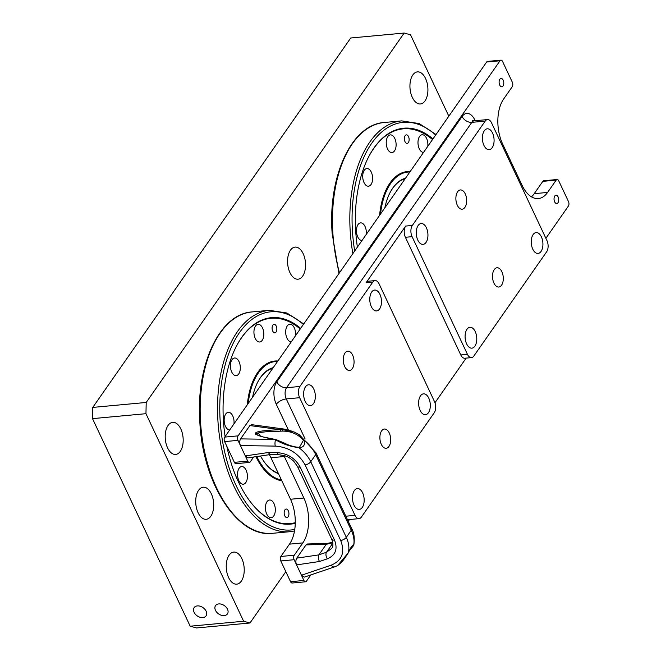 <?xml version="1.0" encoding="UTF-8"?>
<svg xmlns="http://www.w3.org/2000/svg" width="661" height="661" viewBox="0 0 661 661"><rect width="100%" height="100%" fill="white"/><g stroke="black" fill="none" stroke-linecap="round" stroke-linejoin="round"><path stroke-width="0.99" d="M198.606 490.288A16.112 8.915 -95.3 0 1 203.224 487.215A16.112 8.915 -95.3 0 1 213.586 502.434A16.112 8.915 -95.3 0 1 206.199 519.298A16.112 8.915 -95.3 0 1 196.631 508.631A16.112 8.915 -95.3 0 1 198.606 490.288M290.452 250.189A16.112 8.915 -95.3 0 1 295.07 247.115A16.112 8.915 -95.3 0 1 305.432 262.334A16.112 8.915 -95.3 0 1 298.045 279.198A16.112 8.915 -95.3 0 1 288.477 268.531A16.112 8.915 -95.3 0 1 290.452 250.189M229.127 555.149A16.112 8.915 -95.3 0 1 233.746 552.084A16.112 8.915 -95.3 0 1 244.107 567.295A16.112 8.915 -95.3 0 1 236.721 584.167A16.112 8.915 -95.3 0 1 227.153 573.492A16.112 8.915 -95.3 0 1 229.127 555.149M243.628 621.249L249.982 623.001L196.54 627.95L190.178 626.198L243.628 621.249L145.957 413.687L92.507 418.636L92.763 407.416L146.205 402.458L404.168 33.05L350.727 37.999L92.763 407.416M249.982 623.001L285.833 571.666M404.168 33.05L410.531 34.802L448.827 116.187M146.205 402.458L145.957 413.687M168.084 425.42A16.112 8.915 -95.3 0 1 172.703 422.354A16.112 8.915 -95.3 0 1 183.064 437.574A16.112 8.915 -95.3 0 1 175.677 454.438A16.112 8.915 -95.3 0 1 166.109 443.762A16.112 8.915 -95.3 0 1 168.084 425.42M412.819 74.957A16.112 8.915 -95.3 0 1 417.438 71.884A16.112 8.915 -95.3 0 1 427.799 87.103A16.112 8.915 -95.3 0 1 420.413 103.967A16.112 8.915 -95.3 0 1 410.845 93.3A16.112 8.915 -95.3 0 1 412.819 74.957M190.178 626.198L92.507 418.636M215.478 610.318A7.246 5.057 34.9 0 1 215.544 605.608A7.246 5.057 34.9 0 1 224.376 605.616A7.246 5.057 34.9 0 1 227.434 613.912A7.246 5.057 34.9 0 1 221.41 615.275A7.246 5.057 34.9 0 1 215.478 610.318M194.094 612.301A7.246 5.057 34.9 0 1 194.169 607.591A7.246 5.057 34.9 0 1 203.001 607.599A7.246 5.057 34.9 0 1 206.05 615.895A7.246 5.057 34.9 0 1 200.027 617.258A7.246 5.057 34.9 0 1 194.094 612.301M368.251 168.786A8.857 4.9 84.7 0 0 366.847 168.555A8.857 4.9 84.7 0 0 362.782 177.834A8.857 4.9 84.7 0 0 368.483 186.204A8.857 4.9 84.7 0 0 372.614 178.181A8.857 4.9 84.7 0 0 368.251 168.786M427.791 146.321A8.857 4.9 84.7 0 0 427.791 142.867A8.857 4.9 84.7 0 0 422.115 134.761A8.857 4.9 84.7 0 0 418.033 143.834A8.857 4.9 84.7 0 0 423.527 152.418M379.596 215.321A60.176 33.298 -95.3 0 1 410.175 171.538M432.509 139.554A103.108 57.061 84.7 0 0 368.053 158.037M409.126 139.116A4.272 2.363 84.7 0 0 406.358 134.877A4.272 2.363 84.7 0 0 404.4 139.347A4.272 2.363 84.7 0 0 407.151 143.379A4.272 2.363 84.7 0 0 409.126 139.116M394.534 137.967A8.857 4.9 84.7 0 0 390.354 134.894A8.857 4.9 84.7 0 0 386.288 144.172A8.857 4.9 84.7 0 0 391.981 152.542A8.857 4.9 84.7 0 0 395.914 147.196A8.857 4.9 84.7 0 0 394.534 137.967M366.252 234.44A8.857 4.9 84.7 0 0 360.575 222.881A8.857 4.9 84.7 0 0 358.981 223.55A8.857 4.9 84.7 0 0 356.692 233.465A8.857 4.9 84.7 0 0 361.988 240.538M405.094 178.809A53.409 29.555 84.7 0 0 389.676 193.334M384.834 207.818A53.971 29.869 -95.3 0 1 389.783 193.111A53.971 29.869 -95.3 0 1 405.524 178.206M409.837 172.017A59.606 32.984 84.7 0 0 380.521 214.007M357.394 247.123A103.67 57.367 -95.3 0 1 355.742 231.689A103.67 57.367 -95.3 0 1 368.16 157.814A103.67 57.367 -95.3 0 1 432.963 138.901M305.531 581.779L292.17 583.019A3.222 1.785 -95.3 0 1 290.551 581.697L303.911 580.465A3.222 1.785 84.7 0 0 305.531 581.779A3.222 1.785 84.7 0 0 306.456 581.159L310.819 574.921M280.884 556.455L289.485 544.143L302.845 542.904L294.252 555.215L280.884 556.455A3.222 1.785 84.7 0 0 280.785 560.941L290.551 581.697M302.845 542.904A32.224 17.83 84.7 0 0 303.87 498.014L290.51 499.253A32.224 17.83 -95.3 0 1 289.485 544.143M290.51 499.253L270.969 457.743L284.337 456.503A32.224 17.83 84.7 0 0 283.817 455.446M269.366 454.685A32.224 17.83 -95.3 0 1 270.969 457.743M234.391 462.353L247.751 461.114L237.985 440.358L224.624 441.598L234.391 462.353A3.222 1.785 84.7 0 0 236.01 463.667L249.371 462.427A3.222 1.785 84.7 0 0 250.296 461.816L253.642 457.015M224.624 441.598A3.222 1.785 -95.3 0 1 224.723 437.103L238.084 435.863A3.222 1.785 84.7 0 0 237.985 440.358M238.084 435.863L500.022 60.771L486.661 62.01L224.723 437.103M486.661 62.01A3.222 1.785 -95.3 0 1 487.578 61.399L500.947 60.159A3.222 1.785 84.7 0 0 500.022 60.771M531.444 196.838A32.224 17.83 84.7 0 0 534.22 193.673L547.581 192.434A32.224 17.83 84.7 0 1 538.343 198.573A32.224 17.83 84.7 0 1 522.149 185.435L502.608 143.924A32.224 17.83 84.7 0 1 503.632 99.034L512.225 86.715A3.222 1.785 84.7 0 0 512.333 82.228L502.567 61.473A3.222 1.785 84.7 0 0 500.947 60.159M545.879 238.307L568.394 206.067A3.222 1.785 84.7 0 0 568.493 201.58L558.727 180.825A3.222 1.785 84.7 0 0 557.107 179.511A3.222 1.785 84.7 0 0 556.182 180.123L542.821 181.362L534.22 193.673M542.821 181.362A3.222 1.785 -95.3 0 1 543.747 180.75L557.107 179.511M345.001 353.04A9.667 5.346 84.7 0 0 343.811 364.046A9.667 5.346 84.7 0 0 349.553 370.449A9.667 5.346 84.7 0 0 353.99 360.328A9.667 5.346 84.7 0 0 347.769 351.198A9.667 5.346 84.7 0 0 345.001 353.04M362.286 507.425A10.469 5.792 -95.3 0 1 359.287 509.424A10.469 5.792 -95.3 0 1 353.065 502.484A10.469 5.792 -95.3 0 1 354.354 490.561A10.469 5.792 -95.3 0 1 357.353 488.57A10.469 5.792 -95.3 0 1 363.575 495.502A10.469 5.792 -95.3 0 1 362.286 507.425M379.596 308.927A10.469 5.792 -95.3 0 1 376.596 310.918A10.469 5.792 -95.3 0 1 370.375 303.986A10.469 5.792 -95.3 0 1 371.664 292.055A10.469 5.792 -95.3 0 1 374.663 290.063A10.469 5.792 -95.3 0 1 380.885 296.996A10.469 5.792 -95.3 0 1 379.596 308.927M345.835 516.208L355.007 515.357L299.64 397.699L286.279 398.93L305.101 438.937M355.007 515.357A8.056 4.462 84.7 0 0 359.055 518.645A8.056 4.462 84.7 0 0 361.369 517.109L434.227 412.778A8.056 4.462 84.7 0 0 434.475 401.549L379.108 283.891A8.056 4.462 84.7 0 0 375.06 280.603A8.056 4.462 84.7 0 0 372.754 282.14L366.07 282.759L405.656 226.07L412.34 225.451A8.056 4.462 84.7 0 0 412.084 236.671L467.451 354.337A8.056 4.462 84.7 0 0 471.5 357.618A8.056 4.462 84.7 0 0 473.813 356.081L546.672 251.75A8.056 4.462 84.7 0 0 546.928 240.53L491.553 122.863A8.056 4.462 84.7 0 0 487.504 119.575A8.056 4.462 84.7 0 0 485.199 121.112L412.34 225.451M487.504 119.575L474.144 120.814A8.056 4.462 84.7 0 0 471.838 122.351L286.535 387.71L299.896 386.47L372.754 282.14M299.896 386.47A8.056 4.462 84.7 0 0 299.64 397.699M428.435 412.704A10.469 5.792 -95.3 0 1 425.436 414.703A10.469 5.792 -95.3 0 1 419.214 407.763A10.469 5.792 -95.3 0 1 420.495 395.84A10.469 5.792 -95.3 0 1 423.503 393.849A10.469 5.792 -95.3 0 1 429.716 400.781A10.469 5.792 -95.3 0 1 428.435 412.704M313.454 403.64A10.469 5.792 -95.3 0 1 310.455 405.639A10.469 5.792 -95.3 0 1 304.234 398.699A10.469 5.792 -95.3 0 1 305.514 386.776A10.469 5.792 -95.3 0 1 308.522 384.785A10.469 5.792 -95.3 0 1 314.735 391.717A10.469 5.792 -95.3 0 1 313.454 403.64M388.949 446.448A9.667 5.346 -95.3 0 1 386.181 448.282A9.667 5.346 -95.3 0 1 379.959 439.152A9.667 5.346 -95.3 0 1 384.396 429.039A9.667 5.346 -95.3 0 1 390.139 435.442A9.667 5.346 -95.3 0 1 388.949 446.448M541.045 251.444A10.469 5.792 84.7 0 0 542.334 239.522A10.469 5.792 84.7 0 0 536.112 232.581A10.469 5.792 84.7 0 0 533.113 234.581A10.469 5.792 84.7 0 0 531.824 246.503A10.469 5.792 84.7 0 0 538.046 253.436A10.469 5.792 84.7 0 0 541.045 251.444M426.064 242.38A10.469 5.792 84.7 0 0 427.353 230.458A10.469 5.792 84.7 0 0 421.131 223.525A10.469 5.792 84.7 0 0 418.132 225.517A10.469 5.792 84.7 0 0 416.843 237.439A10.469 5.792 84.7 0 0 423.065 244.38A10.469 5.792 84.7 0 0 426.064 242.38M474.904 346.166A10.469 5.792 84.7 0 0 476.184 334.243A10.469 5.792 84.7 0 0 469.963 327.302A10.469 5.792 84.7 0 0 466.963 329.302A10.469 5.792 84.7 0 0 465.683 341.225A10.469 5.792 84.7 0 0 471.896 348.157A10.469 5.792 84.7 0 0 474.904 346.166M492.205 147.659A10.469 5.792 84.7 0 0 493.494 135.736A10.469 5.792 84.7 0 0 487.273 128.804A10.469 5.792 84.7 0 0 484.273 130.795A10.469 5.792 84.7 0 0 482.984 142.718A10.469 5.792 84.7 0 0 489.206 149.659A10.469 5.792 84.7 0 0 492.205 147.659M501.567 285.18A9.667 5.346 84.7 0 0 502.748 274.175A9.667 5.346 84.7 0 0 497.006 267.771A9.667 5.346 84.7 0 0 492.577 277.893A9.667 5.346 84.7 0 0 498.791 287.023A9.667 5.346 84.7 0 0 501.567 285.18M457.61 191.781A9.667 5.346 -95.3 0 1 460.378 189.938A9.667 5.346 -95.3 0 1 466.6 199.068A9.667 5.346 -95.3 0 1 462.163 209.19A9.667 5.346 -95.3 0 1 456.421 202.787A9.667 5.346 -95.3 0 1 457.61 191.781M499.856 79.246A4.189 2.322 -95.3 0 1 501.055 78.452A4.189 2.322 -95.3 0 1 503.748 82.41A4.189 2.322 -95.3 0 1 501.831 86.789A4.189 2.322 -95.3 0 1 499.344 84.021A4.189 2.322 -95.3 0 1 499.856 79.246M554.794 196.003A4.189 2.322 84.7 0 0 554.282 200.77A4.189 2.322 84.7 0 0 556.769 203.547A4.189 2.322 84.7 0 0 558.694 199.159A4.189 2.322 84.7 0 0 556 195.202A4.189 2.322 84.7 0 0 554.794 196.003M303.911 580.465L294.145 559.71A3.222 1.785 84.7 0 1 294.252 555.215M303.87 498.014L284.337 456.503M247.751 461.114A3.222 1.785 84.7 0 0 249.371 462.427M556.182 180.123L547.581 192.434M349.495 519.529L348.248 521.322M466.145 358.113L434.963 402.764M471.5 357.618L464.823 358.237A8.056 4.462 -95.3 0 1 460.775 354.949L405.4 237.291A8.056 4.462 -95.3 0 1 405.656 226.07M366.07 282.759A8.056 4.462 -95.3 0 1 368.384 281.222L375.06 280.603M337.531 565.642L334.491 566.907A4.834 2.718 -108.7 0 1 331.318 565.122C342.101 560.462 345.224 552.257 340.679 540.508A4.834 2.206 154.8 0 0 346.314 537.335L351.28 530.229A4.834 2.206 -25.2 0 0 351.644 528.544L316.074 452.95A4.834 2.206 -25.2 0 1 315.71 454.636C313.132 449.265 309.307 444.415 304.217 440.086C305.316 445.01 303.548 447.547 298.904 447.695C304.225 451.694 308.166 456.379 310.744 461.742L346.314 537.335C348.793 542.714 349.471 547.862 348.347 552.761C350.586 547.531 352.354 544.995 353.66 545.151C354.56 540.582 353.767 535.608 351.28 530.229L315.71 454.636L310.744 461.742A4.834 2.206 154.8 0 1 305.109 464.914C298.722 453.438 288.783 447.167 275.307 446.101L240.447 445.588C239.447 443.052 239.497 440.821 240.579 438.887L249.883 425.56L251.585 424.659L284.172 429.072L292.526 431.319M298.607 447.315L298.557 447.307A0.801 0.43 -88 0 1 298.904 447.695C290.162 446.53 282.404 443.895 275.629 439.805L273.604 439.367C247.363 434.07 249.618 430.848 280.363 429.691L282.726 429.642A4.834 2.528 -82.3 0 1 284.172 429.072M334.491 566.907L304.225 577.152L301.457 575.235L296.591 564.899C295.599 562.362 295.657 560.115 296.748 558.148L318.883 554.868L326.294 544.259L305.993 544.912L296.748 558.148M270.126 454.578L247.817 457.883L245.314 455.925L240.447 445.588M305.993 544.912L307.481 543.978L327.831 543.325M318.916 554.827L326.451 552.274L331.69 548.415C333.309 546.589 333.326 543.54 331.739 539.277L331.739 539.277A4.834 2.206 154.8 0 0 334.483 540.012C337.953 549.002 335.573 555.281 327.319 558.842A4.834 2.718 -108.7 0 1 326.451 552.274L332.863 543.094M350.305 548.68L352.759 545.598C351.916 545.804 350.446 548.192 348.364 552.761L348.364 552.761C342.423 561.809 342.067 561.99 337.548 565.634L348.347 552.761M299.483 447.282L303.391 440.317C298.318 434.31 291.435 431.236 282.734 431.088L266.152 431.765C259.756 432.377 256.27 433.252 255.683 434.401M260.475 436.285A9.262 5.123 84.7 0 0 258.137 433.368A9.262 5.123 84.7 0 0 257.823 433.17M328.03 543.317L326.294 544.259M245.314 455.925L268.176 452.537L270.2 454.561M268.176 452.537L277.364 452.669A4.834 1.95 90.8 0 0 278.901 454.702L285.089 455.842C286.651 456.536 288.436 456.594 293.658 461.147L297.409 466.319L331.739 539.277M327.319 558.842L319.453 561.503C318.222 559.008 318.032 556.802 318.883 554.868M298.508 447.315A0.801 0.43 -88 0 1 298.557 447.307L295.591 446.943C288.452 445.448 285.089 443.424 284.767 443.267L275.992 439.59A0.801 0.43 -79.2 0 0 275.629 439.805A4.834 1.95 90.8 0 0 275.307 446.101M352.957 545.639A0.801 0.793 117.9 0 0 353.66 545.151L353.759 545.424M282.734 431.088L282.726 429.642L294.087 431.964L298.227 434.062L304.217 440.086L303.391 440.317M280.454 431.096L280.363 429.691L249.883 425.56M273.935 439.226A0.801 0.438 99.3 0 0 273.604 439.367L240.579 438.887M237.985 470.797A8.857 4.9 84.7 0 0 238.538 479.919A8.857 4.9 84.7 0 0 243.289 484.216A8.857 4.9 84.7 0 0 247.354 474.945A8.857 4.9 84.7 0 0 241.662 466.575A8.857 4.9 84.7 0 0 237.985 470.797M235.96 358.221A8.857 4.9 84.7 0 0 234.556 357.998A8.857 4.9 84.7 0 0 230.491 367.268A8.857 4.9 84.7 0 0 236.192 375.638A8.857 4.9 84.7 0 0 240.323 367.623A8.857 4.9 84.7 0 0 235.96 358.221M295.5 335.755A8.857 4.9 84.7 0 0 295.5 332.309A8.857 4.9 84.7 0 0 289.832 324.204A8.857 4.9 84.7 0 0 285.742 333.276A8.857 4.9 84.7 0 0 291.237 341.861M281.801 480.754A60.176 33.298 -95.3 0 1 255.972 456.668M247.313 404.763A60.176 33.298 -95.3 0 1 277.884 360.98M300.218 328.996A103.108 57.061 84.7 0 0 235.762 347.479M250.023 501.36A103.108 57.061 84.7 0 0 295.277 522.661M288.923 513.283A4.272 2.363 84.7 0 0 286.155 509.044A4.272 2.363 84.7 0 0 284.18 513.3A4.272 2.363 84.7 0 0 286.948 517.546A4.272 2.363 84.7 0 0 288.923 513.283M276.835 328.558A4.272 2.363 84.7 0 0 274.075 324.32A4.272 2.363 84.7 0 0 272.117 328.79A4.272 2.363 84.7 0 0 274.86 332.822A4.272 2.363 84.7 0 0 276.835 328.558M262.243 327.402A8.857 4.9 84.7 0 0 258.063 324.336A8.857 4.9 84.7 0 0 253.998 333.607A8.857 4.9 84.7 0 0 259.699 341.985A8.857 4.9 84.7 0 0 263.623 336.639A8.857 4.9 84.7 0 0 262.243 327.402M233.961 423.883A8.857 4.9 84.7 0 0 228.293 412.324A8.857 4.9 84.7 0 0 226.69 412.993A8.857 4.9 84.7 0 0 224.401 422.908A8.857 4.9 84.7 0 0 229.698 429.981M265.515 509.557A8.857 4.9 84.7 0 0 271.192 517.662A8.857 4.9 84.7 0 0 275.257 508.383A8.857 4.9 84.7 0 0 269.556 500.013A8.857 4.9 84.7 0 0 265.515 509.557M264.788 462.683A53.409 29.555 84.7 0 0 278.256 473.218M272.803 368.251A53.409 29.555 84.7 0 0 257.385 382.777M252.552 397.261A53.971 29.869 -95.3 0 1 257.493 382.554A53.971 29.869 -95.3 0 1 273.233 367.64M278.455 473.64A53.971 29.869 -95.3 0 1 264.937 462.882A53.971 29.869 -95.3 0 1 260.525 455.999M256.799 456.553A59.606 32.984 84.7 0 0 281.454 480.018M277.554 361.46A59.606 32.984 84.7 0 0 248.23 403.45M225.104 436.557A103.67 57.367 -95.3 0 1 223.451 421.131A103.67 57.367 -95.3 0 1 235.878 347.256A103.67 57.367 -95.3 0 1 300.672 328.343M295.26 523.322A103.67 57.367 -95.3 0 1 250.172 501.559A103.67 57.367 -95.3 0 1 226.822 446.274M352.875 253.593A111.164 61.514 -95.3 0 1 350.247 231.829A111.164 61.514 -95.3 0 1 401.673 120.88L384.305 122.492A111.164 61.514 84.7 0 0 332.88 233.44A111.164 61.514 84.7 0 0 339.473 272.786M435.665 135.034A109.552 60.622 84.7 0 0 352.478 231.705A109.552 60.622 84.7 0 0 354.693 250.99M280.785 560.941L294.145 559.71M485.199 121.112L471.838 122.351A8.056 5.61 34.9 0 1 462.105 116.485A16.112 8.915 -95.3 0 1 474.821 119.988L475.168 120.723M288.353 429.931L276.29 404.292A16.112 8.915 -95.3 0 1 276.802 381.843L462.105 116.485M348.446 519.629L347.851 520.48M276.802 381.843A8.056 5.61 34.9 0 0 286.535 387.71A8.056 4.462 84.7 0 0 286.279 398.93A8.056 3.677 154.8 0 0 276.29 404.292M412.084 236.671L405.4 237.291M460.775 354.949L467.451 354.337M474.35 120.798A8.056 3.677 154.8 0 1 474.821 119.988M319.453 561.503L296.591 564.899M301.457 575.235L331.318 565.122M340.679 540.508L305.109 464.914M277.364 452.669C287.667 453.487 295.269 458.28 300.152 467.054L334.483 540.012M332.822 542.797L326.261 544.309M300.152 467.054A4.834 2.206 154.8 0 1 297.409 466.319M200.589 422.883A111.164 61.514 84.7 0 0 272.522 533.311C237.778 537.971 203.001 483.869 199.878 422.982C195.458 366.029 219.27 313.818 252.015 311.934A111.164 61.514 84.7 0 0 200.589 422.883M294.509 530.965L289.898 531.7A111.164 61.514 -95.3 0 1 217.956 421.272A111.164 61.514 -95.3 0 1 269.382 310.323L252.015 311.934M303.374 324.477A109.552 60.622 84.7 0 0 220.187 421.148A109.552 60.622 84.7 0 0 294.756 529.428M401.673 120.88L419.206 123.574L436.02 134.522M338.961 273.514L332.161 233.54C327.74 176.594 351.561 124.375 384.305 122.492M347.488 519.72L359.055 518.645M474.144 120.814L472.689 120.566L473.202 121.095M327.633 543.375L332.723 542.202M270.043 454.57L278.917 454.702M353.792 545.3C354.817 538.203 354.098 532.609 351.644 528.544M299.441 434.806L316.074 452.95M349.14 551.034L353.8 545.308M293.914 431.889L298.227 434.062M275.992 439.59L261.682 436.648L257.84 435.293L256.286 433.897C255.724 433.756 259.294 432.393 266.193 431.765M289.898 531.7L272.522 533.311M269.382 310.323L286.924 313.017L303.73 323.964"/></g></svg>
